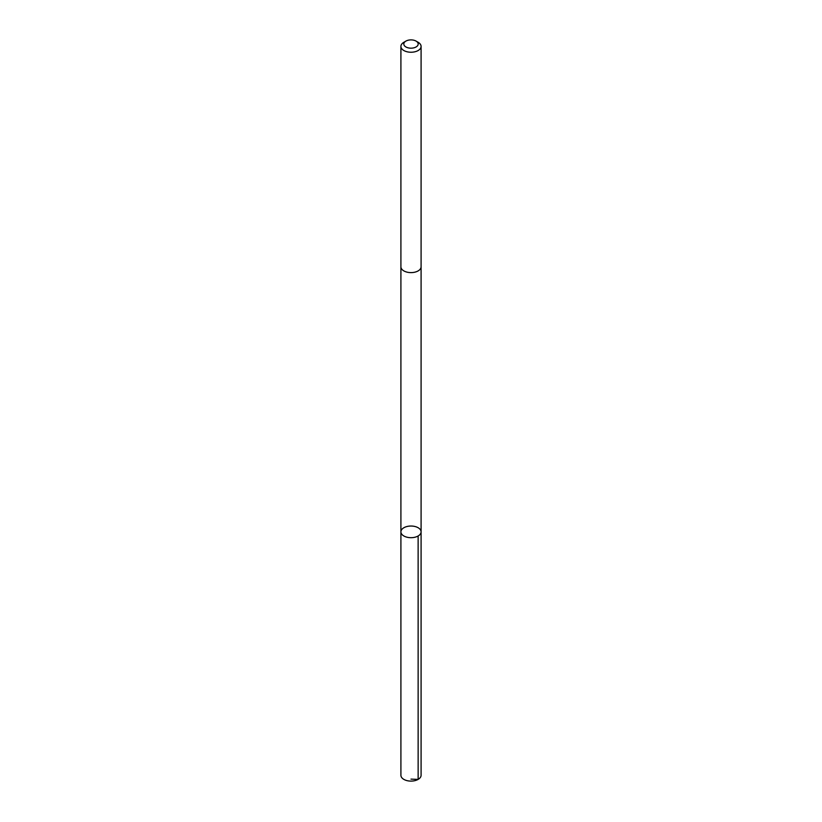 <?xml version="1.0" encoding="UTF-8"?>
<svg xmlns="http://www.w3.org/2000/svg" width="822" height="822" viewBox="0 0 822 822"><rect width="100%" height="100%" fill="white"/><g stroke="black" fill="none" stroke-linecap="round" stroke-linejoin="round"><path stroke-width="1.23" d="M402.287 528.926A10.09 5.826 180 0 1 413.63 526.234A10.09 5.826 180 0 1 421.09 531.865A10.09 5.826 180 0 1 411 537.691A10.09 5.826 180 0 1 400.91 531.865A10.09 5.826 180 0 1 402.287 528.926M400.91 775.269A10.09 5.826 0 0 0 408.359 780.9A10.09 5.826 0 0 0 419.713 778.208A10.09 5.826 0 0 0 421.09 775.269L421.09 531.865A10.09 5.826 180 0 1 411 537.691A10.09 5.826 180 0 1 400.91 531.865L400.91 775.269M405.924 41.1L403.859 42.292A10.09 5.826 0 0 0 400.91 46.412L400.91 266.78A10.09 5.826 0 0 0 408.359 272.411A10.09 5.826 0 0 0 419.713 269.719A10.09 5.826 0 0 0 421.09 266.78L421.09 46.412A10.09 5.826 0 0 0 418.141 42.292L416.076 41.1A7.182 4.141 0 0 0 405.924 41.1A7.182 4.141 0 0 0 406.613 47.316A7.182 4.141 0 0 0 417.196 46.124A7.182 4.141 0 0 0 416.076 41.1M400.91 46.412A10.09 5.826 0 0 0 408.359 52.033A10.09 5.826 0 0 0 419.713 49.351A10.09 5.826 0 0 0 421.09 46.412M411 779.122L418.141 779.4L418.131 535.985M400.91 266.975L400.91 531.865M421.09 266.975L421.09 531.865"/></g></svg>
